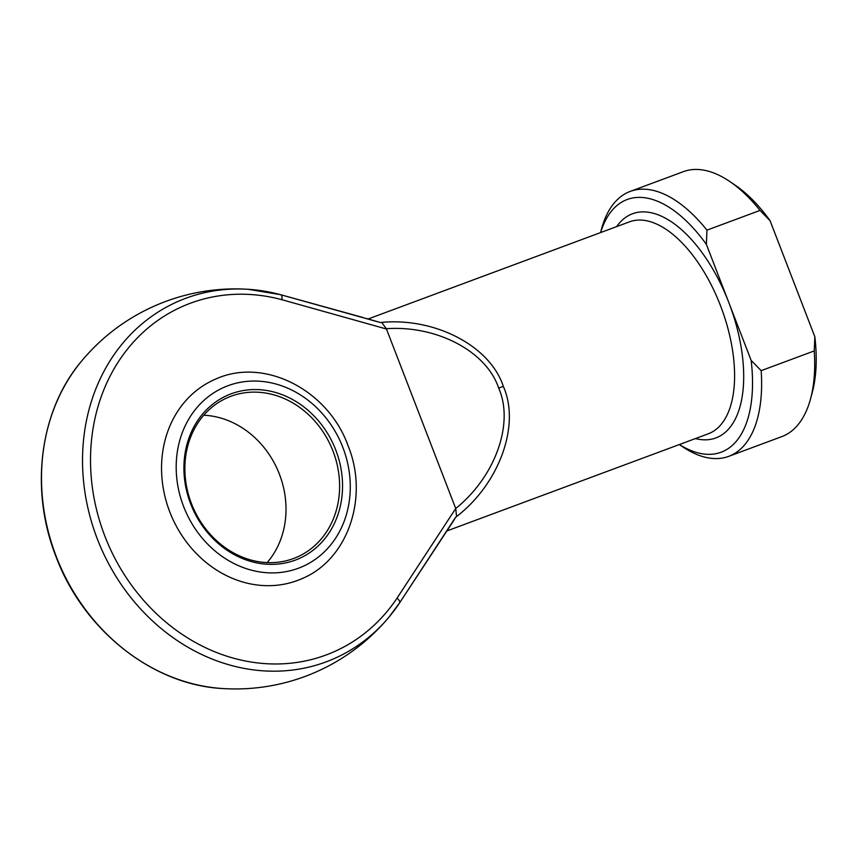 <?xml version="1.0" encoding="UTF-8"?>
<svg xmlns="http://www.w3.org/2000/svg" width="859" height="859" viewBox="0 0 859 859"><rect width="100%" height="100%" fill="white"/><g stroke="black" fill="none" stroke-linecap="round" stroke-linejoin="round"><path stroke-width="1.29" d="M203.755 415.241A86.974 75.463 -113.3 0 1 279.4 474.147A86.974 75.463 -113.3 0 1 267.128 562.602M335.762 450.009A89.143 77.353 -113.3 0 1 295.313 560.111A89.143 77.353 -113.3 0 1 190.698 503.932A89.143 77.353 -113.3 0 1 231.146 393.819A89.143 77.353 -113.3 0 1 335.762 450.009M191.482 503.696A86.974 75.463 66.7 0 0 296.602 557.287A86.974 75.463 66.7 0 0 333.002 451.093A86.974 75.463 66.7 0 0 227.882 397.502A86.974 75.463 66.7 0 0 191.482 503.696M169.814 511.975A108.706 94.34 -113.3 0 1 215.319 379.238C263.767 356.775 328.063 389.793 348.024 445.596C369.284 497.286 347.916 560.24 301.219 578.966A108.706 94.34 -113.3 0 1 169.814 511.975M380.365 322.512C434.514 316.96 490.135 345.833 503.31 386.346C520.747 425.173 499.143 484.444 455.549 517.354A113.055 56.136 69.6 0 1 453.294 521.188L399.424 603.147A194.907 169.137 -113.3 0 1 389.009 617.084A194.907 169.137 -113.3 0 1 100.578 546.915A194.907 169.137 -113.3 0 1 248.047 289.29A194.907 169.137 -113.3 0 1 280.388 294.648L380.365 322.512A113.055 56.136 69.6 0 0 379.334 322.2L365.923 318.335M455.603 508.206L386.453 329.008L281.902 299.705A188.561 163.618 66.7 0 0 97.668 407.789A188.561 163.618 66.7 0 0 186.092 636.938A188.561 163.618 66.7 0 0 397.051 598.132L455.71 508.517C495.321 476.681 514.348 423.38 498.682 388.118C486.602 351.449 436.844 325.153 386.325 328.707L386.453 329.008M706.957 230.148L706.366 244.343L751.153 360.415L761.171 370.659L814.246 350.923L814.837 336.739L770.051 220.666L760.032 210.423A141.327 70.17 -110.4 0 0 729.774 181.507A141.327 70.17 -110.4 0 0 683.302 171.682L630.238 191.407A141.327 70.17 69.6 0 1 706.957 230.148L760.032 210.423M706.366 244.343A134.799 66.927 -110.4 0 0 600.613 232.574M455.549 517.354L399.499 603.039A6.518 2.824 33.7 0 1 399.424 603.147M600.548 232.596L601.461 229.203A141.327 70.17 69.6 0 1 630.238 191.407M761.171 370.659A141.327 70.17 69.6 0 1 728.711 456.354L781.787 436.619A141.327 70.17 -110.4 0 0 810.552 398.834A141.327 70.17 -110.4 0 0 814.246 350.923M728.711 456.354A141.327 70.17 69.6 0 1 682.239 446.519L679.329 444.554M679.394 444.532A134.799 66.927 -110.4 0 0 751.153 360.415M814.837 336.739A134.799 66.927 69.6 0 1 812.26 392.488L810.552 398.834M729.774 181.507L735.207 185.2A134.799 66.927 69.6 0 1 770.051 220.666M382.201 323.113L386.325 328.707M455.71 508.517L456.473 515.593M56.329 556.696A194.907 169.137 66.7 0 0 222.835 688.553C152.634 685.085 83.452 630.205 56.082 556.825C29.356 489.426 39.611 410.248 81.863 360.759A194.907 169.137 66.7 0 0 56.329 556.696M342.838 447.378A97.84 84.901 66.7 0 0 228.022 385.712A97.84 84.901 66.7 0 0 183.622 506.552A97.84 84.901 66.7 0 0 298.449 568.229A97.84 84.901 66.7 0 0 342.838 447.378M446.927 530.926L708.245 433.806A113.055 56.136 -110.4 0 0 720.476 305.632A113.055 56.136 -110.4 0 0 629.464 221.847L368.146 318.979M616.644 226.615A119.584 59.368 69.6 0 1 728.765 302.379A119.584 59.368 69.6 0 1 695.425 438.562M281.902 299.705A6.518 2.674 -74.9 0 0 280.614 294.691A6.518 2.674 -74.9 0 0 280.388 294.648M397.051 598.132A6.518 2.824 33.7 0 1 399.499 603.039L389.009 617.084A200.029 200.029 0 0 1 222.835 688.553M503.31 386.346L498.682 388.118M362.992 317.497L280.614 294.691L248.047 289.29A200.029 200.029 0 0 0 81.863 360.759"/></g></svg>
